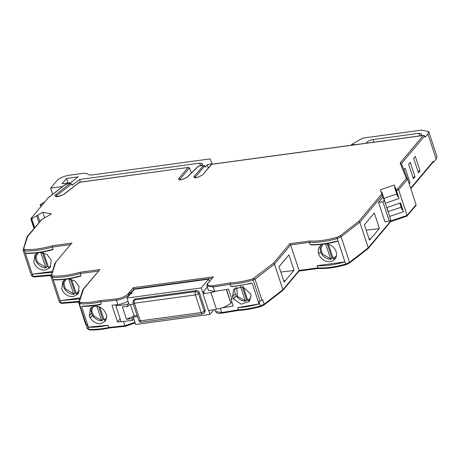<?xml version="1.0" encoding="UTF-8"?>
<svg xmlns="http://www.w3.org/2000/svg" width="460" height="460" viewBox="0 0 460 460"><rect width="100%" height="100%" fill="white"/><g stroke="black" fill="none" stroke-linecap="round" stroke-linejoin="round"><path stroke-width="0.69" d="M40.417 252.413L47.023 254.506L51.232 260.113L50.071 267.645L45.431 270.106C39.968 270.308 36.093 267.766 33.81 262.482L34.971 254.949L38.611 252.684M36.053 253.92A9.861 8.13 -139.9 0 0 37.168 263.062A9.861 8.13 -139.9 0 0 46 267.921L47.144 266.558L48.484 266.478M68.304 278.881L74.911 280.974L79.114 286.58L77.959 294.112L73.318 296.573C67.856 296.775 63.98 294.233 61.697 288.949L62.853 281.416L66.499 279.151M63.94 280.387A9.861 8.13 -139.9 0 0 65.055 289.53A9.861 8.13 -139.9 0 0 73.887 294.383L75.032 293.02L76.371 292.945M94.8 306.101C100.079 306.101 103.862 308.758 106.151 314.059L106.875 316.261L105.093 321.465L100.625 323.725C96.404 323.863 92.966 321.919 90.315 317.9A986.28 334.092 161.7 0 1 90.051 317.923L89.32 315.721L90.355 308.349L94.8 306.101M390.822 221.599L406.916 216.148L407.083 215.401L398.63 189.853L396.468 190.589L395.318 187.571L394.657 187.571L395.163 187.18L394.306 185.046L380.299 189.79L381.15 191.923L381.777 192.044L381.311 192.314L383.036 197.093L378.551 202.434L382.904 201.836L384.284 200.198L383.036 197.093M384.221 201.123L384.727 200.738L381.777 192.044M384.692 200.853L384.065 200.738M45.287 217.471L51.434 213.94L42.809 212.273L32.361 218.281L31.901 219.592L31.401 219.495L31.855 218.184L32.361 218.281M134.239 289.432L133.262 287.713L213.4 276.805L208.202 282.992C206.678 285.355 208.363 286.258 213.244 285.706L230.178 282.934L230.058 284.251L230.788 286.453C236.676 286.16 243.11 285.114 250.09 283.314L252.183 283.233A986.28 334.092 161.7 0 1 251.246 283.4A986.28 334.092 161.7 0 1 250.269 283.573L250.09 283.314M239.211 310.247L238.51 309.804A986.28 334.092 161.7 0 1 221.68 312.558L222.145 313.11L239.01 310.345C245.617 310.017 252.827 308.758 260.642 306.567L260.354 305.975C252.448 308.188 245.163 309.465 238.51 309.804L237.78 307.596A986.28 334.092 -18.3 0 0 259.032 303.933L252.183 283.233M260.642 306.567L264.04 304.963L282.733 290.484L299.034 271.072M282.388 290.611L282.923 289.668L274.47 264.12L273.355 263.298L289.829 243.708L309.62 241.017C317.314 241.471 326.439 240.235 336.99 237.308L340.049 235.871L358.714 221.421L381.501 194.321L382.041 194.137M298.862 271.02L299.086 270.445L290.634 244.898L289.829 243.708M318.435 268.433L318.36 268.433C326.18 268.881 335.374 267.639 345.949 264.701L345.661 264.109C334.955 267.076 325.68 268.335 317.843 267.892L317.112 265.69L344.931 261.907A43.395 14.697 161.7 0 1 317.112 265.69M318.653 268.324L317.843 267.892L299.086 270.445L282.923 289.668L264.184 304.181L260.354 305.975L258.899 301.565A43.395 14.697 -18.3 0 0 260.176 301.197L262.729 299.776L264.184 304.181L263.729 305.066M345.949 264.701L349.399 263.085L368.092 248.607L390.741 221.622M367.747 248.733L368.276 247.79L359.829 222.243L358.714 221.421M390.534 221.634L390.908 220.88L390.54 219.765M406.916 216.148L415.921 205.505L416.076 204.706L407.629 179.158L401.384 163.576L400.142 162.978L423.229 135.527L211.548 164.341L202.48 175.122L196.638 177.715C194.223 177.939 193.413 177.451 194.206 176.249L203.763 165.324L198.455 166.048L186.668 177.571L181.729 179.739M410.78 188.686L432.94 162.334L433.199 161.414L433.492 162.294L432.906 162.374M27.048 236.756L23.069 250.2L31.521 275.747L33.569 276.949L51.002 275.586M33.919 276.845L31.527 275.327M54.935 263.223L50.956 276.661L59.409 302.214L61.456 303.416L78.89 302.047M61.807 303.312L59.415 301.789M89.66 329.774L88.717 329.337C94.461 329.693 101.2 329.061 108.939 327.44L109.394 327.991L125.407 326.278L124.89 325.732A986.28 334.092 161.7 0 1 108.939 327.44L108.209 325.237C100.677 326.813 94.081 327.457 88.418 327.158L81.575 306.452L100.245 304.618L101.217 304.089L100.51 300.581L116.552 298.868C121.647 298.063 125.482 296.407 128.058 293.9L128.679 293.164L130.951 292.755L128.857 292.945L133.262 287.713M128.024 301.179A9.861 3.341 161.7 0 1 117.898 304.583A986.28 334.092 161.7 0 1 111.993 305.233L117.53 321.971L120.152 318.849M226.567 289.478L230.822 303.065A12.328 4.174 161.7 0 1 222.232 307.826A986.28 334.092 -18.3 0 0 233.128 306.049L231.064 299.425A986.28 334.092 161.7 0 0 231.863 299.287L228.511 289.156A986.28 334.092 161.7 0 1 216.695 291.088L214.682 291.41L213.227 287.005A986.28 334.092 161.7 0 0 230.058 284.251C237.107 283.889 244.812 282.492 253.184 280.054L252.879 278.829L273.355 263.298M230.989 302.858L232.007 302.456M117.53 321.971A986.28 334.092 -18.3 0 0 121.06 321.586M235.319 287.787A9.861 8.13 -139.9 0 0 235.221 293.583L232.455 296.867L233.726 289.208L242.868 286.775L250.476 293.79L251.2 295.993A986.28 334.092 161.7 0 1 250.918 296.039L249.182 301.478L241.218 304.169L233.473 299.023L236.227 295.745C238.51 299.201 241.603 301.053 245.508 301.283L246.652 299.92L247.618 299.885M232.455 296.867L233.473 299.023M250.269 283.573L232.835 286.574L230.788 286.453M259.032 303.933A43.395 14.697 161.7 0 1 237.78 307.596M283.619 280.485L285.056 280.991L294.038 270.313L288.938 254.897L279.042 266.662L284.142 282.078L285.056 280.991L283.699 280.732M325.272 243.903A9.861 8.13 40.1 0 1 336.093 251.603A9.861 8.13 40.1 0 1 334.926 259.135A9.861 8.13 40.1 0 1 326.082 261.194A9.861 8.13 40.1 0 1 318.671 253.972A9.861 8.13 40.1 0 1 319.832 246.439A9.861 8.13 40.1 0 1 323.478 244.174M344.206 259.704L337.26 238.544C326.537 241.523 317.245 242.788 309.39 242.345L310.12 244.547L310.879 244.846C318.268 245.197 326.916 244.047 336.818 241.408L338.083 241.201L345.661 264.109L349.542 262.298L349.082 263.183M337.433 241.287L336.835 241.373C327.198 243.944 318.763 245.094 311.512 244.818L310.879 244.846M374.291 213.02L364.4 224.779L369.501 240.2L379.391 228.436L374.291 213.02M384.284 200.198L390.695 219.581L389.315 221.22L384.957 221.812L378.551 202.434M396.468 190.589L399.09 198.519L385.273 203.193M386.733 207.598L400.545 202.923L403.46 211.732L389.643 216.407M415.259 156.354L420.066 170.89L418.45 172.81L413.643 158.274L415.259 156.354M410.234 162.334L415.041 176.87L413.425 178.79L408.618 164.255L410.234 162.334M403.903 169.861L405.202 168.314L410.009 182.85L409.176 183.845M356.477 144.538L351.48 144.566L362.681 138.126L421.481 130.123L428.697 131.589L437 156.699L436.183 159.091L433.492 162.294M202.48 175.122L211.376 164.289L423.717 135.384L423.229 135.527L424.747 135.861L425.184 137.184L427.88 133.981L428.697 131.589M194.206 176.249L195.368 177.014L204.798 165.801L203.274 165.462L198.599 166.1L187.07 177.387L181.401 179.791C178.98 180.015 178.169 179.526 178.963 178.325L188.031 167.538L189.554 167.877L191.268 173.064M66.51 178.44L62.019 183.776L70.771 182.585L78.177 176.853L66.51 178.44L68.005 182.965M52.02 272.395L32.252 274.206L25.403 253.5L26.191 253.109C33.885 253.391 42.849 252.114 53.078 249.274L52.348 247.072C41.624 250.044 32.338 251.304 24.495 250.855L23.08 249.774L23.724 248.67L24.851 249.533C32.568 249.975 41.705 248.728 52.256 245.784L52.348 247.072L70.524 244.599M53.078 249.274L52.405 249.797C42.561 252.465 33.925 253.661 26.485 253.385M26.404 253.362L25.403 253.5M51.221 274.902L32.982 276.408L32.252 274.206L52.308 271.475M79.908 298.856L60.139 300.667L80.195 297.942M54.941 263.741L55.568 262.683L51.612 275.132L52.739 276C60.455 276.437 69.592 275.189 80.138 272.251L80.966 275.736L80.293 276.264C70.449 278.927 61.807 280.123 54.372 279.847M54.291 279.829L53.291 279.967L60.869 302.87L79.109 301.369M85.698 324.323L87.262 324.927L88.717 329.337L87.302 328.256M83.076 306.314A986.28 334.092 161.7 0 1 82.351 306.383A986.28 334.092 161.7 0 1 81.575 306.452M88.418 327.158L108.209 325.237M129.657 294.877L128.679 293.164M45.367 217.425L40.98 219.949L41.314 220.012L27.192 236.498L27.68 236.221L23.724 248.67M131.543 292.635L134.355 289.294L208.616 279.185L209.329 281.347M230.822 303.065L226.337 289.518M130.818 292.681L132.054 293.388L130.318 294.095L126.989 298.051L201.25 287.943L202.751 292.479L204.274 292.272L202.992 293.802L210.945 292.554L216.695 291.088M210.945 292.554L216.482 309.298L222.232 307.826M231.064 299.425L231.667 298.701M116.811 304.704L115.851 305.842L127.368 304.537L128.633 303.031L129.22 304.79L127.949 306.297L122.4 306.941L126.477 319.274L132.026 318.636L133.296 317.124L135.729 324.484L209.99 314.375L213.923 309.701M216.482 309.298L208.529 310.54L202.992 293.802M243.328 286.908L247.739 300.248L248.118 300.932L250.183 299.926M292.497 270.687L294.038 270.313M293.854 270.526L280.824 272.038M328.446 244.306L333.092 258.37L333.477 259.049L335.76 257.887M320.913 245.41A9.861 8.13 -139.9 0 0 320.574 251.706L321.58 253.868C323.869 257.324 326.962 259.17 330.861 259.405L332.005 258.043L332.977 258.008M253.983 278.3L255.024 279.18L274.47 264.12L290.634 244.898L309.39 242.345L309.62 241.017M338.083 241.201L336.835 241.373M377.85 228.804L379.391 228.436M379.212 228.649L366.177 230.155M368.972 238.608L370.415 239.114L369.052 238.849M340.049 235.871L341.09 236.75L359.829 222.243L382.455 195.333L381.501 194.321M389.315 221.22L382.904 201.836M401.154 207.218L388.315 211.571M388.913 214.193L386.975 207.517M403.46 211.732L402.603 209.593L401.942 209.593L399.815 203.17M400.413 202.969L402.603 209.593M399.09 198.519L398.233 196.38L397.566 196.38L394.657 187.571M396.784 194.005L383.939 198.352M395.318 187.571L398.233 196.38M406.37 178.509L407.629 179.158L398.63 189.853L397.676 188.841L406.37 178.509L400.142 162.978M420.066 170.89L417.916 171.183M415.041 176.87L412.884 177.163M408.9 182.999L410.009 182.85M367.166 143.083L366.902 142.278L366.108 143.227M420.549 135.815L421.676 133.912L418.79 133.325L373.054 139.552L373.917 142.163M79.419 182.867L79.436 182.321L188.519 167.4L79.338 182.258L63.434 194.574L58.811 196.472M208.259 167.946L207.207 164.772L212.048 163.605L210.157 158.884L93.173 174.811C90.436 175.156 88.619 174.932 87.722 174.133C86.825 173.334 85.008 173.109 82.271 173.454L69.201 175.237C63.716 176.22 59.616 178.037 56.902 180.694L50.611 188.169L62.675 186.524M79.436 182.321L63.744 194.471L57.58 196.644C54.734 196.84 54.113 196.173 55.729 194.632L69.966 183.609L71.754 183.908L72.191 185.23L79.597 179.492L199.703 163.145L202.59 163.731L201.273 165.663M207.207 164.772L205.235 167.124L204.798 165.801M69.966 183.609L65.906 184.161L65.889 184.707M48.3 197.662L31.665 217.718L48.208 197.742L65.797 184.109L70.552 183.454M40.526 221.254L40.98 219.949M27.054 237.274L41.314 220.012M43.585 252.816L48.616 267.565A9.861 8.13 -139.9 0 0 50.893 266.403M51.974 249.883C42.337 252.454 33.896 253.604 26.651 253.328L26.191 253.109M71.369 243.593L55.079 262.965L71.369 243.593M71.467 279.283L76.498 294.026A9.861 8.13 -139.9 0 0 78.781 292.87M53.291 279.967L54.079 279.577C61.772 279.858 70.736 278.582 80.966 275.736M79.862 276.351C70.225 278.921 61.784 280.071 54.539 279.795L54.079 279.577M82.829 290.202L83.455 289.15L82.967 289.426L99.929 269.554L83.455 289.15L79.344 302.07L81.052 302.49C86.618 302.784 93.104 302.145 100.51 300.581M82.892 306.072L83.34 306.291L82.892 306.072C88.257 306.193 94.363 305.532 101.217 304.089M90.315 317.9L92.495 315.313A9.861 8.13 -139.9 0 0 101.775 320.85L102.919 319.487L103.885 319.453M90.051 317.923L92.495 315.313M99.78 307.027L104.385 320.493A9.861 8.13 -139.9 0 0 106.133 319.706M91.666 307.182A9.861 8.13 -139.9 0 0 91.488 313.145L89.32 315.721M92.334 315.215L91.488 313.145M129.398 292.801L128.857 292.945M395.031 187.231L394.306 185.046M42.809 212.273L44.649 217.839L42.809 212.273M201.25 287.943L208.616 279.185M133.877 318.889L132.612 320.396L121.101 321.701L115.851 305.842M208.713 310.511L209.99 314.375M235.221 293.583L236.227 295.745M240.43 286.407L245.508 301.283M236.06 295.648L233.185 299.069M325.577 243.898L330.861 259.405M366.902 142.278C368.259 140.95 370.311 140.041 373.054 139.552M80.46 182.108L79.597 179.492M50.611 188.169L52.641 194.298M212.048 163.605L212.232 164.168M40.716 252.408L46 267.921M68.603 278.875L73.887 294.383M96.755 306.136L101.775 320.85M128.633 303.031L126.989 298.051M213.244 285.706L213.227 287.005L206.965 285.901L208.426 290.312L214.682 291.41M133.377 304.227L129.22 304.79M134.268 299.523L135.453 298.879L196.431 290.576C197.794 290.536 198.76 291.174 199.341 292.485L205.166 310.103L204.849 312.024M133.296 317.124L137.454 316.56M202.751 292.479L207.339 287.029M127.949 306.297L127.368 304.537M132.612 320.396L132.026 318.636M351.687 145.188L351.48 144.566M41.94 205.195L40.141 204.717L44.62 202.015M34.707 227.556L31.901 219.592M126.477 319.274L134.136 315.876L130.416 304.629M246.652 299.92L242.253 286.626M332.005 258.043L327.382 244.053M34.529 227.522L34.937 227.286M38.973 222.49L36.742 215.763M47.144 266.558L42.521 252.569M75.032 293.02L70.409 279.03M102.919 319.487L98.653 306.578M134.136 315.876L137.097 315.474M56.045 196.523L56.77 195.511L71.754 183.908M211.876 278.311L134.061 288.903L130.968 292.583M220.317 308.436L221.68 312.558L215.418 311.454L214.791 309.563M416.076 204.706L407.083 215.401L390.908 220.88L368.276 247.79L349.542 262.298L341.09 236.75L337.26 238.544L336.99 237.308M433.199 161.414L410.63 188.249M135.016 322.328L124.89 325.732L123.47 321.442M260.176 301.197L253.184 280.054L255.024 279.18L262.016 300.322M424.747 135.861L401.402 163.622L407.589 179.061M436.183 159.091L427.88 133.981M24.851 249.533L24.495 250.855L31.521 272.004M98.411 271.061L80.235 273.533C69.512 276.506 60.225 277.771 52.382 277.322L50.968 276.241L51.612 275.132M117.898 304.583L116.437 300.179A986.28 334.092 161.7 0 1 100.487 301.886C92.96 303.468 86.365 304.112 80.701 303.813L79.356 303.715L86.348 324.858M129.392 295.188L129.22 294.664C126.356 297.447 122.095 299.287 116.437 300.179L116.552 298.868M130.18 294.256L129.22 294.664L128.058 293.9M396.048 189.393L397.676 188.841M65.906 184.161L48.645 197.53M31.665 217.718L31.855 218.184M52.256 245.784L72.047 243.093M80.138 272.251L99.929 269.554M213.4 276.805L208.202 282.992M230.178 282.934C237.09 282.595 244.657 281.227 252.879 278.829M318.671 253.972L320.574 251.706M310.12 244.547C317.601 244.979 326.45 243.834 336.668 241.115M189.554 167.877L180.124 179.089L180.343 179.751M59.409 298.465L52.382 277.322L52.739 276M79.741 302.392L79.356 303.715L78.7 302.657L82.823 289.685M78.7 303.18L79.344 302.07M80.701 303.813L81.052 302.49M130.531 294.066L130.64 292.893M31.09 218.718L34.247 228.108M55.729 194.632L56.77 195.511L57.132 196.604M57.58 196.644L57.92 196.598M58.483 196.518L56.068 196.656M63.744 194.471L63.434 194.574M178.963 178.325L180.124 179.089L179.854 179.67M181.401 179.791L179.877 179.802M187.07 177.387L186.674 177.566M195.103 177.594L195.368 177.014L195.586 177.675M250.769 298.189L247.739 300.248M245.122 300.604L237.406 296.441L236.727 287.051M336.438 255.886L333.092 258.37M330.481 258.727L322.328 253.937L320.861 248.452L322.77 244.392M419.652 135.936L418.79 133.325M200.571 165.761L199.703 163.145M45.62 267.237L37.375 262.309L36.024 256.749L38.071 252.758M79.465 290.858L76.118 293.348M73.508 293.704L65.262 288.776L63.911 283.21L65.958 279.226M106.519 318.32L104.006 319.809M101.395 320.166L93.598 315.905L91.741 310.741L93.11 306.475M205.166 310.103L204.269 311.173A2.467 2.035 40.1 0 1 203.975 313.059L204.873 311.989M199.341 292.485L198.438 293.555L204.269 311.173A2.467 0.834 161.7 0 1 201.192 312.535L140.214 320.839A2.467 1.115 -97.8 0 0 141.444 322.213C140.421 322.414 139.529 321.856 138.77 320.545A2.467 0.834 -18.3 0 0 140.214 320.839L134.389 303.215L195.362 294.917L201.192 312.535A2.467 1.115 -97.8 0 0 202.423 313.91L141.444 322.213M135.453 298.879L134.556 299.943L195.534 291.646A2.467 2.035 40.1 0 1 198.438 293.555A2.467 0.834 161.7 0 1 195.362 294.917A2.467 1.115 82.2 0 1 195.534 291.646L196.431 290.576M133.4 300.564A2.467 2.035 40.1 0 1 134.556 299.943A2.467 1.115 82.2 0 0 134.389 303.215A2.467 0.834 161.7 0 1 132.946 302.921L133.4 300.564L134.297 299.494M37.795 215.297L39.836 221.461M222.145 313.11C218.563 313.162 218.224 314.318 215.418 311.454M299.08 271.066L318.4 268.433M109.411 327.986C101.758 329.601 95.053 330.234 89.303 329.877L87.291 328.676L86.008 324.789M135.205 322.903L125.407 326.278M231.989 286.678L251.246 283.4M26.053 253.414L26.496 253.385M53.941 279.875L54.383 279.847M78.695 302.657L85.692 324.536M83.179 306.343C88.205 306.458 93.892 305.883 100.245 304.618M82.351 306.383L83.191 306.343M129.352 292.807L130.979 292.583M206.965 285.901C206.58 285.821 206.839 284.93 207.736 283.239M31.205 217.965L30.923 219.196L33.977 228.43M195.12 177.727L196.794 177.617L202.015 175.369M40.141 204.717L40.762 206.603M202.423 313.91L203.975 313.059M138.77 320.545L132.946 302.921"/></g></svg>
